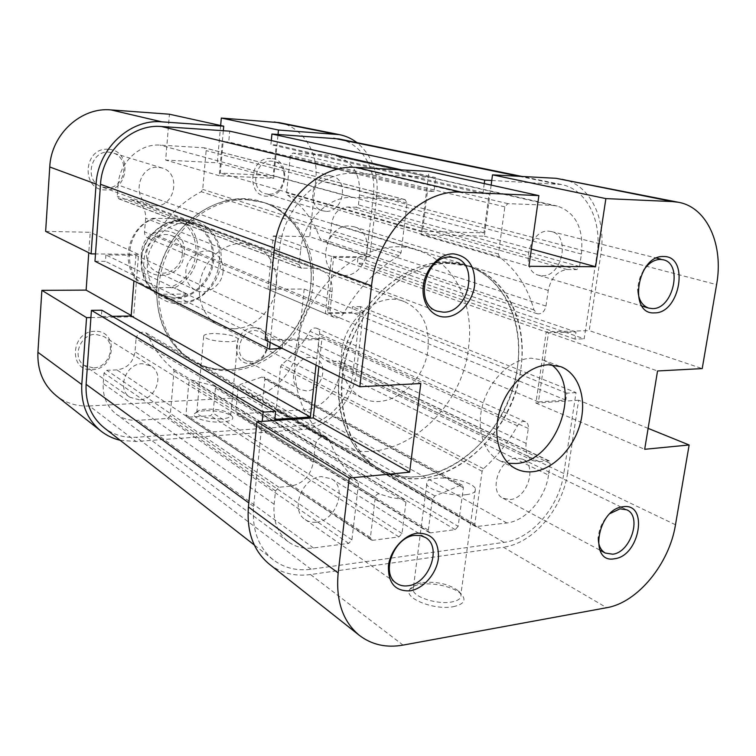 <?xml version="1.0" encoding="UTF-8"?>
<svg xmlns="http://www.w3.org/2000/svg" width="756" height="756" viewBox="0 0 756 756"><rect width="100%" height="100%" fill="white"/><g stroke="black" fill="none" stroke-linecap="round" stroke-linejoin="round"><path stroke-width="0.57" stroke-dasharray="3.78 2.83" d="M94.897 331.326C70.818 330.958 68.049 371.668 92.109 369.675C115.706 369.675 118.777 329.975 94.897 331.326M93.196 367.926L84.19 365.356C71.499 357.531 80.212 333.887 95.653 334.322L103.837 336.514C117.152 343.914 108.94 368.077 93.196 367.926M254.082 327.688C233.254 327.31 229.682 365.214 250.576 363.428C271.026 363.485 274.815 326.46 254.082 327.688M251.88 361.784L245.766 360.404C233.075 354.564 240.588 330.013 254.97 330.476L260.499 331.657C273.568 337.167 266.443 361.982 251.88 361.784M270.714 158.505C249.48 156.397 245.709 196.399 267.01 196.191C287.838 197.921 291.835 158.892 270.714 158.505M268.38 194.197L265.328 193.687C249.168 189.85 254.999 159.355 271.631 161.16L273.984 161.519C290.569 164.893 285.201 195.709 268.38 194.197M108.155 149.319C83.51 146.957 80.571 190.096 105.197 189.936C129.323 191.854 132.584 149.849 108.155 149.319M106.341 187.762L101.559 186.808C83.831 181.317 90.389 150.189 108.94 152.173L112.635 152.835C131.081 157.588 125.26 189.425 106.341 187.762M186.77 219.779C166.008 218.985 145.483 238.811 143.838 261.756C141.882 284.691 159.006 304.224 179.55 303.751C200.075 303.619 219.193 284.341 221.092 262.332C223.285 240.323 207.569 220.242 186.77 219.779M180.788 301.918L165.791 298.459C150.132 288.868 144.424 273.908 148.677 253.591C155.821 233.954 168.805 223.615 187.62 222.585L198.157 224.617C235.589 236.741 220.242 303.43 180.788 301.918M204.895 410.754C199.215 411.141 195.709 412.181 194.386 413.872C190.966 417.822 208.883 423.086 222.415 421.98C231.26 421.13 234.464 419.193 232.016 416.169C226.403 412.313 217.359 410.508 204.895 410.754M221.508 418.909C208.269 418.985 200.019 417.01 196.768 412.974L196.995 411.84C198.138 410.376 201.2 409.469 206.18 409.128C217.114 408.92 225.033 410.508 229.937 413.863L230.703 415.053C230.892 417.104 227.83 418.389 221.508 418.909M213.116 333.528C206.671 333.774 203.525 334.728 203.685 336.411C207.049 339.718 215.422 341.485 228.803 341.721C235.173 341.447 238.244 340.483 238.017 338.83C234.606 335.541 226.309 333.774 213.116 333.528M306.464 390.89L300.075 389.51C286.855 383.462 295.02 357.097 310.073 357.39L315.847 358.58C329.465 364.288 321.697 390.88 306.464 390.89M325.817 211.302L322.614 210.782C305.717 206.804 312.219 174.003 329.635 175.827L332.101 176.195C349.433 179.692 343.413 212.786 325.817 211.302M155.065 205.755L150 204.763C131.242 198.979 138.509 165.28 158.174 167.303L162.086 167.983C181.591 173.001 175.099 207.39 155.065 205.755M139.378 399.848L129.862 397.221C116.49 389.009 125.959 363.466 142.298 363.712L150.945 365.951C164.95 373.719 156.038 399.773 139.378 399.848M234.53 328.803L226.384 328.01L218.749 325.269C203.298 317.567 195.435 296.683 201.143 277.14C206.747 257.579 224.967 242.903 242.657 243.3L253.761 245.379C270.799 251.701 280.07 272.519 275.335 292.43C270.733 312.37 252.948 328.406 234.53 328.803M246.815 199.669L264.184 202.608C299.971 213.759 319.92 255.415 311.387 295.549C303.156 335.749 268.087 369.089 230.542 370.686C217.605 371.196 205.547 368.276 194.358 361.926C164.969 345.218 150.69 303.279 163.145 264.666C175.383 226.006 212.181 198.119 246.815 199.669M244.736 199.017L262.067 201.956C297.798 213.079 317.728 254.64 309.232 294.67C301.039 334.766 266.036 368.002 228.558 369.58C215.649 370.081 203.61 367.161 192.449 360.81C163.098 344.141 148.847 302.305 161.255 263.806C173.455 225.25 210.159 197.467 244.736 199.017M376.819 195.634L369.741 256.87L309.724 236.694L315.753 179.635L376.819 195.634C378.813 173.115 372.207 155.452 357.002 142.648M302.305 429.521L136.014 441.485L89.463 405.981L247.25 397.287L302.305 429.521C328.435 428.113 353.572 401.011 356.454 371.99L298.374 344.169L304.195 289.038L267.964 289.217L273.285 235.966L309.724 236.694M220.648 125.505L217.293 162.805L165.677 160.064L169.429 114.222M279.351 122.652C302.873 126.951 318.975 153.099 315.753 179.635M298.374 344.169C295.965 371.319 272.188 396.361 247.25 397.287M89.463 405.981C76.999 406.567 65.942 403.165 56.313 395.775M45.643 231.383L90.229 232.281L88.773 252.721M223.322 130.722L219.249 175.732L273.691 178.303L278.038 134.445M90.918 317.558L133.604 316.84L138.528 254.385L95.502 253.921M120.147 440.275L136.014 441.485M369.741 256.87L331.61 256.454L325.354 313.608L363.267 312.975L356.454 371.99M363.267 312.975L304.195 289.038M331.61 256.454L273.285 235.966M325.354 313.608L267.964 289.217M133.604 316.84L131.204 315.488M138.528 254.385L90.229 232.281M219.249 175.732L165.677 160.064M273.691 178.303L217.293 162.805M156.889 285.702C159.875 230.211 217.756 185.872 262.067 201.956C294.953 211.793 315.12 248.185 310.716 285.22C306.397 344.377 239.387 389.727 192.449 360.81C167.359 345.01 155.509 319.977 156.889 285.702M342.326 377.197C348.469 306.482 419.287 247.637 469.627 266.481C507.144 277.717 527.953 322.434 520.884 368.644C512.691 442.118 434.105 502.57 380.561 469.703C353.572 454.545 337.497 417.718 342.326 377.197M270.175 342.421L279.531 249.943C282.952 207.456 320.393 170.487 355.32 173.455L435.721 177.594L401.606 169.902M491.759 180.476L561.292 184.502C586.911 189.293 602.428 221.281 596.985 254.252L584.18 338.792L365.592 263.305L373.388 195.492C376.819 169.098 361.614 143.205 338.886 138.934M563.796 473.483L353.08 372.141L360.612 306.652L576.044 392.581L563.796 473.483C559.251 506.69 531.61 539.066 504.054 542.383L311.103 569.24C296.739 571.13 284.124 567.992 273.275 559.818C258.42 547.561 251.861 529.758 253.6 506.416L262.2 421.357M353.08 372.141C350.425 399.14 326.998 424.343 302.731 425.6L136.354 437.261C124.22 438.017 113.476 434.842 104.111 427.754M372.774 540.294L371.347 539.982L370.412 537.525L375.269 497.325C375.959 494.774 377.348 493.659 379.436 493.989L391.504 497.637L404.942 499.65L405.953 502.211L402.012 533.49L398.951 536.911L372.774 540.294L186.874 416.83L185.985 414.808L188.83 382.716C189.331 380.703 190.484 379.871 192.298 380.23L214.449 385.976L215.413 388.093L213.088 413.135L210.565 415.753L188.112 417.161M458.155 526.327L455.235 529.644L430.523 532.838L429.257 532.583L428.321 530.136L432.347 499.253L434.965 495.964L460.243 485.371L462.351 485.239L463.371 487.8L458.155 526.327L261.689 410.149L259.251 412.7L236.694 413.778L235.787 411.746L238.187 386.949L240.342 384.417L262.001 377.027L263.825 377.017L264.817 379.143L261.689 410.149M484.256 183.576L482.923 193.621L489.094 193.895L483.906 232.839L422.51 231.364L427.471 191.164L433.991 191.448L435.721 177.594M282.13 348.327L282.924 340.597L318.834 339.548L316.046 365.101M576.044 392.581L566.839 393.158L565.8 400.104L538.433 401.909L548.487 332.82L576.006 332.016L574.947 339.094L584.18 338.792M548.506 475.108C545.397 498.317 525.949 520.912 506.841 522.982L475.732 526.639L474.806 524.201L482.111 471.253L483.453 468.711C496.957 456.662 508.297 442.354 517.473 425.789C519.797 422.122 522.472 420.78 525.496 421.744C527.707 422.916 528.642 425.155 528.293 428.435L526.129 443.394C525.231 451.814 527.527 457.578 533.027 460.669L539.028 461.67L549.234 460.895L550.236 463.447L548.506 475.108L339.501 372.755C337.696 391.599 321.262 409.157 304.422 409.865L277.121 411.292L276.214 409.251L280.618 366.584L281.704 364.59C293.101 355.424 302.523 344.32 309.979 331.27C311.888 328.397 314.194 327.414 316.906 328.321C318.909 329.361 319.816 331.213 319.646 333.859L318.333 345.917C317.87 352.721 320.147 357.512 325.137 360.272L330.514 361.359L339.557 361.188L340.569 363.315L339.501 372.755M552.324 205.396L557.257 206.048C575.779 212.502 583.84 228.501 581.43 254.044L579.568 266.509L576.752 269.608L567.274 269.561C557.418 270.78 551.067 277.745 548.232 290.455L545.974 306.085C544.518 311.774 541.617 314.335 537.27 313.768L534.01 309.951C527.735 287.45 516.206 269.769 499.414 256.917L498.431 254.007L504.838 206.851L507.862 203.629L552.324 205.396L336.203 155.991C352.806 161.519 360.593 174.494 359.554 194.916L358.429 204.885L356.057 207.295L347.656 207.002C338.99 207.711 333.67 213.126 331.686 223.228L330.325 235.721C329.276 240.238 326.819 242.203 322.963 241.618L319.939 238.452C313.494 220.213 302.712 205.764 287.573 195.133L286.609 192.789L290.38 155.528L292.893 153.052L331.837 155.377M300.652 250.236C303.118 221.168 328.51 195.776 352.636 197.467L405.074 199.603L407.03 203.137L401.067 252.75L399.168 255.774C376.809 268.843 358.353 287.96 343.791 313.135C341.173 317.142 337.979 318.541 334.199 317.35C331.26 315.885 329.918 313.192 330.174 309.28L332.092 291.825C332.782 280.797 328.813 273.303 320.194 269.363L314.307 268.304L300.982 268.068L299.149 264.638L300.652 250.236L118.078 185.003C119.287 162.502 139.652 143.356 159.97 145.114L204.347 147.807L206.133 150.614L202.721 189.378L201.209 191.712C182.631 201.427 167.605 215.951 156.133 235.286C154.044 238.348 151.389 239.359 148.176 238.31C145.662 237.063 144.443 234.918 144.538 231.856L145.624 218.238C145.861 209.62 142.298 203.666 134.955 200.378L130.004 199.395L118.872 198.875L117.246 196.163L118.078 185.003M315.176 445.501C317.18 438.376 321.092 435.654 326.894 437.337L329.484 440.493C335.929 457.427 345.331 470.997 357.683 481.194L358.524 483.67L351.899 539.888L348.724 543.403L313.485 547.949C303.978 549.102 295.596 547.07 288.338 541.844C277.575 533.339 272.84 520.808 274.126 504.243L275.515 490.909L278.917 487.27L291.032 486.08C303.279 483.556 310.716 475.571 313.343 462.114L315.176 445.501L136.042 338.735C137.526 333.169 140.739 331.175 145.7 332.744L147.987 335.352C153.959 349.064 162.379 360.272 173.247 368.994L174.05 371.007L170.194 415.781L167.596 418.446L137.724 420.317C129.701 420.752 122.548 418.711 116.282 414.175C106.965 406.851 102.618 396.645 103.232 383.557L104.016 373.048L106.766 370.308L116.906 369.901C127.15 368.446 133.179 362.426 135.003 351.842L136.042 338.735M271.291 140.531L270.884 144.642L276.233 144.972L273.19 175.647L220.289 173.086L223.143 141.637L228.728 141.986L229.72 131.157M360.612 306.652L352.428 306.766L351.786 312.37L327.556 312.767L333.642 257.305L358.013 257.56L357.371 263.239L365.592 263.305M112.323 316.31L101.38 316.49L101.843 310.206M94.972 261.255L105.443 261.34L105.916 254.942L135.919 255.254L133.916 280.882M274.806 419.382L101.38 316.49M318.834 339.548L135.919 255.254M282.924 340.597L105.916 254.942M282.082 348.8L105.443 261.34M574.947 339.094L357.371 263.239M576.006 332.016L358.013 257.56M548.487 332.82L333.642 257.305M538.433 401.909L327.556 312.767M565.8 400.104L351.786 312.37M566.839 393.158L352.428 306.766M433.991 191.448L228.728 141.986M427.471 191.164L223.143 141.637M422.51 231.364L220.289 173.086M483.906 232.839L273.19 175.647M489.094 193.895L276.233 144.972M482.923 193.621L270.884 144.642M453.213 606.709C463.986 604.327 466.669 600.122 461.264 594.103C454.28 587.053 433.443 582.158 420.402 584.379C414.864 585.276 411.292 586.977 409.686 589.491C403.109 597.958 434.057 610.508 453.213 606.709M422.793 582.555C437.412 581.355 449.357 584.19 458.627 591.06L460.886 594.424C461.718 598.128 458.599 600.661 451.54 602.012C437.62 604.677 414.316 597.391 413.05 590.143L413.438 587.015C414.827 584.823 417.945 583.339 422.793 582.555M466.112 494.707C473.247 493.772 476.337 491.787 475.392 488.754C473.53 482.753 450.311 476.611 436.42 478.283C429.125 479.143 425.893 481.128 426.734 484.227C428.208 490.143 452.06 496.579 466.112 494.707M316.358 522.198C336.023 520.903 347.722 487.696 331.572 478.85L321.451 476.601C302.098 477.348 289.709 510.224 305.216 519.58C308.448 521.782 312.171 522.661 316.358 522.198M343.923 275.467C367.624 276.753 376.979 232.612 354.073 226.8L349.442 226.053C326.082 224.107 315.828 267.756 337.941 274.4L343.923 275.467M542.241 275.779C562.143 276.942 570.893 235.39 551.408 231.553L548.629 231.166C528.869 229.455 519.58 270.95 538.631 275.25L542.241 275.779M510.196 499.527C527.433 498.497 537.686 465.356 522.613 459.157L516.14 458.051C499.064 458.608 488.319 491.712 503.023 498.261L510.196 499.527M446.276 262.351C406.265 261.604 361.595 298.318 345.397 347.769C328.936 397.155 343.999 449.017 377.442 467.907C390.162 475.099 403.987 477.972 418.928 476.516C462.275 472.113 503.723 429.058 515.242 379.058C527.064 329.125 506.851 278.151 466.197 265.413L446.276 262.351M449.678 263.419C409.591 262.691 364.789 299.565 348.525 349.196C331.997 398.762 347.061 450.793 380.561 469.703C393.3 476.913 407.153 479.786 422.113 478.312C465.545 473.842 507.096 430.627 518.663 380.457C530.551 330.372 510.347 279.248 469.627 266.481L449.678 263.419M551.54 364.779L543.441 360.092L531.251 358.183C511.916 358.864 490.757 378.302 483.245 402.882C475.609 427.433 482.961 452.494 499.423 460.536L508.353 463.324M675.486 524.758L567.576 473.086L578.652 400.226L648.128 428.368M403.052 645.104L310.518 574.541L503.364 547.221L606.699 607.711M491.145 185.097L484.341 236.174L421.149 234.766L428.964 171.395M562.19 179.077C589.954 184.133 606.737 218.73 600.831 254.299L589.226 330.627L702.211 368.597M578.652 400.226L535.9 403.08L546.238 331.865L589.226 330.627M567.576 473.086C562.662 508.76 533.027 543.555 503.364 547.221M310.518 574.541C294.868 576.639 281.156 573.199 269.363 564.222M265.148 339.935L321.98 338.301L318.89 366.509M610.158 513.494C603.08 519.826 599.139 527.764 598.327 537.308M643.611 270.298C639.916 276.148 638.017 282.47 637.903 289.283M321.98 338.301L420.808 383.519M535.9 403.08L644.688 449.3M546.238 331.865L657.54 370.969M484.341 236.174L531.355 249.093M421.149 234.766L528.926 266.292M180.297 219.023L175.505 218.664C189.794 225.023 196.617 236.666 195.965 253.581C193.621 270.402 184.87 281.742 169.703 287.592L174.447 287.885C188.149 280.958 196.002 269.618 198.025 253.874C198.819 238.064 192.903 226.45 180.297 219.023L193.281 223.889L190.474 222.604L180.93 220.894L191.24 222.888C206.208 229.692 213.324 242.043 212.568 259.932C211.094 280.136 193.224 298.11 174.381 297.911L159.828 294.547C147.089 287.346 141.003 275.609 141.57 259.327C142.799 238.338 161.907 219.883 180.93 220.894L165.11 223.19L152.523 218.276C138.254 225.108 130.108 236.713 128.104 253.09C127.584 269.041 133.604 280.561 146.173 287.649L159.242 294.235L174.381 297.911L181.213 296.9L187.176 294.037L174.447 287.885M341.542 352.4C344.434 318.493 379.332 290.871 404.214 301.568C422.018 309.856 429.937 325.76 427.962 349.3C424.607 383.972 387.667 411.954 362.029 397.826C346.843 389.142 340.02 374.003 341.542 352.4M141.145 259.469C142.43 233.453 170.487 213.258 191.816 222.245C207.125 229.191 214.392 241.807 213.627 260.083C212.058 287.044 181.695 307.446 159.752 295.407C146.768 288.055 140.569 276.082 141.145 259.469M339.236 375.666C345.312 305.207 415.932 246.607 466.197 265.413C503.647 276.63 524.466 321.215 517.435 367.274C509.317 440.521 430.901 500.718 377.442 467.907C350.5 452.768 334.445 416.046 339.236 375.666M295.435 354.054C300.671 287.148 368.389 232.045 417.482 250.264C454.016 261.207 474.853 303.903 468.503 347.855C461.387 417.813 385.447 474.39 333.292 442.345C307.012 427.565 291.154 392.402 295.435 354.054M141.372 252.958C138.216 282.867 182.848 282.64 184.143 253.44C187.951 224.097 142.912 222.84 141.372 252.958M182.309 254.12C181.601 267.227 166.944 277.159 156.199 271.612C149.508 268.03 146.314 262.067 146.598 253.723C147.231 240.843 161.311 230.958 171.914 235.749C179.172 239.236 182.64 245.35 182.309 254.12M223.086 271.527C222.236 285.399 206.889 296.031 195.709 290.257C188.764 286.533 185.475 280.24 185.844 271.404C186.609 257.758 201.389 247.174 212.408 252.173C219.949 255.802 223.511 262.256 223.086 271.527M175.505 218.664L152.523 218.276M169.703 287.592L150.444 287.667C119.722 279.729 123.691 225.808 156.086 218.134M193.281 223.889L165.11 223.19M187.176 294.037L159.242 294.235M146.9 288.008L150.444 287.667M355.32 173.455L337.734 169.193M596.985 254.252L373.388 195.492M253.6 506.416L248.819 502.929M504.054 542.383L302.731 425.6M555.424 183.755L519.126 176.309M279.531 249.943L274.381 248.053M311.103 569.24L136.354 437.261M329.484 440.493L147.987 335.352M313.343 462.114L135.003 351.842M291.032 486.08L116.906 369.901M278.917 487.27L106.766 370.308M275.515 490.909L104.016 373.048M274.126 504.243L103.232 383.557M313.485 547.949L137.724 420.317M348.724 543.403L167.596 418.446M351.899 539.888L170.194 415.781M358.524 483.67L174.05 371.007M357.683 481.194L173.247 368.994M352.636 197.467L159.97 145.114M299.149 264.638L117.246 196.163M301.899 268.238L119.637 199.036M314.307 268.304L130.004 199.395M332.092 291.825L145.624 218.238M330.174 309.28L144.538 231.856M343.791 313.135L156.133 235.286M399.168 255.774L201.209 191.712M401.067 252.75L202.721 189.378M407.03 203.137L206.133 150.614M404.592 199.537L203.94 147.741M581.43 254.044L359.554 194.916M507.862 203.629L292.893 153.052M504.838 206.851L290.38 155.528M498.431 254.007L286.609 192.789M499.414 256.917L287.573 195.133M534.01 309.951L319.939 238.452M545.974 306.085L330.325 235.721M548.232 290.455L331.686 223.228M567.274 269.561L347.656 207.002M576.752 269.608L356.057 207.295M579.568 266.509L358.429 204.885M506.841 522.982L304.422 409.865M550.236 463.447L340.569 363.315M548.355 460.754L338.773 361.028M539.028 461.67L330.514 361.359M526.129 443.394L318.333 345.917M528.293 428.435L319.646 333.859M517.473 425.789L309.979 331.27M483.453 468.711L281.704 364.59M482.111 471.253L280.618 366.584M474.806 524.201L276.214 409.251M476.866 526.856L278.132 411.519M455.235 529.644L259.251 412.7M463.371 487.8L264.817 379.143M460.243 485.371L262.001 377.027M434.965 495.964L240.342 384.417M432.347 499.253L238.187 386.949M428.321 530.136L235.787 411.746M430.523 532.838L237.8 414.042M370.412 537.525L185.985 414.808M398.951 536.911L210.565 415.753M402.012 533.49L213.088 413.135M405.953 502.211L215.413 388.093M404.054 499.385L213.674 385.721M379.436 493.989L192.298 380.23M375.269 497.325L188.83 382.716M600.831 254.299L716.584 284.625M196.995 411.84L194.386 413.872M203.685 336.411L196.768 412.974M300.075 389.51L245.766 360.404M322.614 210.782L265.328 193.687M150 204.763L101.559 186.808M129.862 397.221L84.19 365.356M218.749 325.269L165.791 298.459M264.184 202.608L417.482 250.264M194.358 361.926L333.292 442.345M253.761 245.379L198.157 224.617M150.945 365.951L103.837 336.514M162.086 167.983L112.635 152.835M332.101 176.195L273.984 161.519M315.847 358.58L260.499 331.657M238.017 338.83L230.703 415.053M229.937 413.863L232.016 416.169M561.292 184.502L522.065 176.469M273.275 559.818L254.29 544.991M326.894 437.337L145.7 332.744M288.338 541.844L116.282 414.175M300.982 268.068L118.872 198.875M320.194 269.363L134.955 200.378M334.199 317.35L148.176 238.31M405.074 199.603L204.347 147.807M557.257 206.048L336.203 155.991M537.27 313.768L322.963 241.618M549.234 460.895L339.557 361.188M533.027 460.669L325.137 360.272M525.496 421.744L316.906 328.321M475.732 526.639L277.121 411.292M462.351 485.239L263.825 377.017M429.257 532.583L236.694 413.778M371.347 539.982L186.874 416.83M404.942 499.65L214.449 385.976M458.627 591.06L461.264 594.103M475.392 488.754L460.886 594.424M331.572 478.85L425.439 537.525M354.073 226.8L455.348 257.834M551.408 231.553L656.491 258.07M660.659 259.128L663.239 259.78M522.613 459.157L621.177 507.096M621.98 507.493L626.762 509.818M543.441 360.092L560.754 366.669M499.423 460.536L515.979 468.815M503.023 498.261L599.81 550.122M538.631 275.25L642.014 306.104M337.941 274.4L437.006 311.103M305.216 519.58L396.475 583.263M426.734 484.227L413.05 590.143M413.438 587.015L409.686 589.491M404.214 301.568L191.816 222.245M159.828 294.547L146.173 287.649M195.709 290.257L156.199 271.612M212.408 252.173L171.914 235.749M191.24 222.888L190.474 222.604M362.029 397.826L159.752 295.407"/><path stroke-width="1.13" d="M161.85 121.848L223.729 126.186L169.429 114.222L111.019 109.913L161.85 121.848C130.155 118.692 97.845 148.696 96.088 184.095L91.107 253.874L45.643 231.383L49.754 166.981C51.124 134.341 81.157 106.87 111.019 109.913M81.79 384.53L86.562 317.633L41.873 290.342L37.913 352.296L81.79 384.53C80.911 404.224 87.299 419.731 100.945 431.071C106.643 435.532 113.05 438.603 120.147 440.275M357.002 142.648C351.729 138.622 345.879 135.948 339.444 134.644L278.473 130.023L221.319 118.059L220.648 125.505M221.319 118.059L279.351 122.652L339.444 134.644M100.945 431.071L56.313 395.775C43.375 385.04 37.242 370.544 37.913 352.296M88.773 252.721L86.127 290.115L41.873 290.342M223.729 126.186L223.322 130.722M95.502 253.921L91.107 253.874M86.562 317.633L90.918 317.558M278.038 134.445L278.473 130.023M131.204 315.488L86.127 290.115M401.606 169.902L229.72 131.157L161.472 126.517C132.054 123.663 102.173 151.483 100.52 184.275L94.972 261.255L269.495 349.215L270.175 342.421M262.2 421.357L263.135 412.143L91.438 310.347L86.108 384.341C85.286 402.74 91.278 417.217 104.111 427.754L254.29 544.991M491.759 180.476L484.709 180.117L271.924 134.029L338.886 138.934L522.065 176.469M269.495 349.215L282.13 348.327M316.046 365.101L310.395 417.019L274.806 419.382L275.628 411.358L263.135 412.143M484.709 180.117L484.256 183.576M271.924 134.029L271.291 140.531M275.628 411.358L101.843 310.206L91.438 310.347M133.916 280.882L131.157 315.999L112.323 316.31M310.395 417.019L131.157 315.999M623.057 506.747C648.837 502.428 639.878 555.991 614.637 558.722C588.461 564.288 597.155 508.854 623.057 506.747M598.327 537.308C598.147 544.963 600.462 550.207 605.291 553.061L612.719 554.205C630.674 552.494 642.241 516.121 626.762 509.818L620.052 508.816L610.158 513.494M417.454 533.16C432.196 533.131 439.17 541.617 438.367 558.618C436.439 573.823 423.322 588.839 410.026 590.842C395.161 591.438 387.97 583.065 388.452 565.743C390.285 550.103 404.073 534.728 417.454 533.16M408.278 585.739C429.21 583.604 442.383 546.739 425.439 537.525L420.43 535.541L414.742 535.38C394.112 536.826 380.155 573.52 396.475 583.263C399.877 585.569 403.808 586.401 408.278 585.739M453.392 253.846C468.512 256.123 475.581 266.66 474.607 285.475C472.491 302.107 458.92 316.783 445.265 316.972C431.581 317.397 421.101 302.816 423.332 285.655C425.354 268.503 439.642 253.496 453.392 253.846M443.366 312.171C468.578 313.126 479.616 263.929 455.348 257.834L450.434 257.078C425.524 255.292 413.551 304.177 437.006 311.103L443.366 312.171M663.598 256.53C689.822 255.764 680.126 313.731 654.469 312.871C627.801 315.006 637.242 254.848 663.598 256.53M637.903 289.283C638.234 299.31 641.816 305.575 648.657 308.089L652.4 308.59C673.086 309.478 683.405 263.693 663.239 259.78L660.347 259.402C654.034 259.582 648.45 263.211 643.611 270.298M532.829 471.716C553.033 469.656 573.606 448.488 580.258 423.549C587.043 398.639 578.812 373.502 560.754 366.669L548.478 364.77C529.002 365.526 507.578 385.352 499.914 410.347C492.118 435.314 499.423 460.716 515.979 468.815C521.168 471.357 526.781 472.33 532.829 471.716M508.353 463.324L516.159 463.485C556.066 461.68 582.848 387.535 551.54 364.779M556.199 178.321L492.506 174.853L605.877 198.601L672.5 201.578L556.199 178.321L678.718 202.334L672.5 201.578M648.128 428.368L689.141 444.982L675.486 524.758C669.334 563.74 637.667 602.589 606.699 607.711L403.052 645.104C386.354 648.043 371.791 644.811 359.383 635.38C342.733 621.47 335.664 600.651 338.168 572.925L349.206 478.047L409.629 472.169L420.808 383.519L359.828 386.751L371.555 285.844L274.182 249.877L265.148 339.935L359.828 386.751M274.182 249.877C277.83 203.978 318.361 164.09 355.991 167.416L428.964 171.395L538.886 195.615L528.926 266.292L595.558 266.726L605.877 198.601M538.886 195.615L461.33 192.147C421.177 188.868 376.526 234.294 371.555 285.844M678.718 202.334C707.522 207.56 723.804 245.445 716.584 284.625L702.211 368.597L657.54 370.969L644.688 449.3L689.141 444.982M492.506 174.853L491.145 185.097M359.383 635.38L269.363 564.222C253.543 551.029 246.56 531.95 248.412 506.974L338.168 572.925M318.89 366.509L313.267 417.945L256.955 421.706L248.412 506.974M256.955 421.706L349.206 478.047M313.267 417.945L409.629 472.169M531.355 249.093L595.558 266.726M334.152 133.925L274.305 121.962M96.088 184.095L49.754 166.981M337.734 169.193L161.472 126.517M248.819 502.929L86.108 384.341M519.126 176.309L333.689 138.225M274.381 248.053L100.52 184.275M355.991 167.416L461.33 192.147M656.491 258.07L660.659 259.128M621.177 507.096L621.98 507.493M599.81 550.122L605.291 553.061M642.014 306.104L648.657 308.089"/></g></svg>
